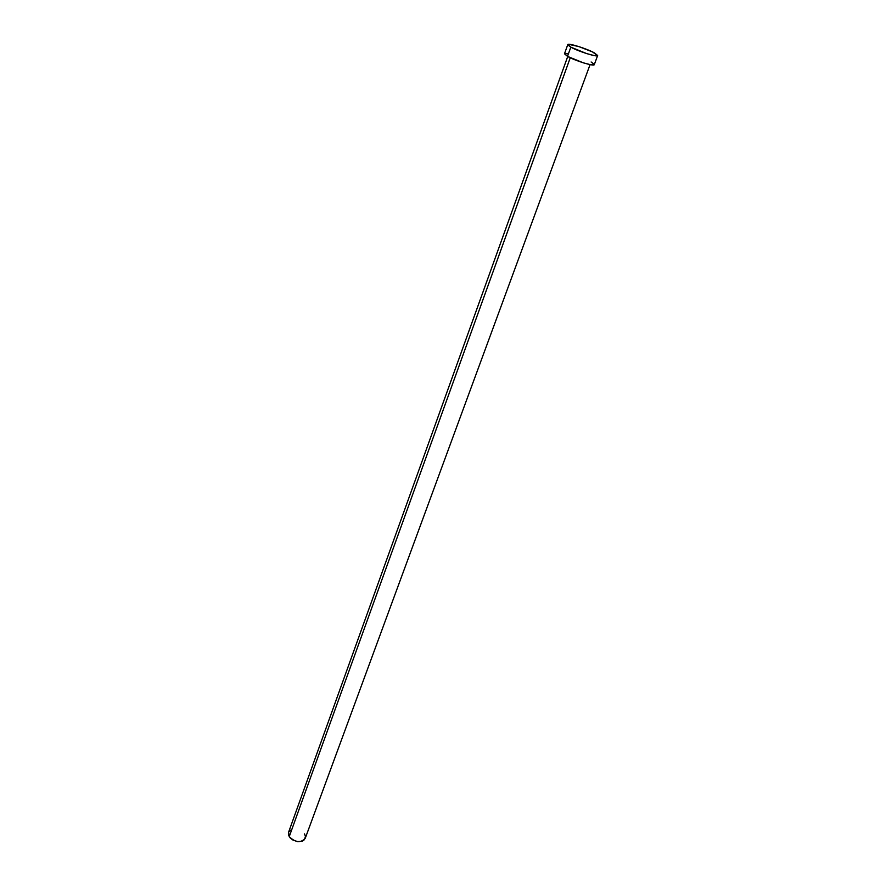 <?xml version="1.0" encoding="UTF-8"?>
<svg xmlns="http://www.w3.org/2000/svg" width="886" height="886" viewBox="0 0 886 886"><rect width="100%" height="100%" fill="white"/><g stroke="black" fill="none" stroke-linecap="round" stroke-linejoin="round"><path stroke-width="1.33" d="M304.551 833.914L305.46 836.406L304.396 839.718L302.226 841.157L297.563 841.6L292.679 839.906L290.132 837.835L288.637 835.387L288.581 832.264L289.235 836.639L570.252 57.767L289.235 836.639C295.381 842.597 300.708 843.173 305.227 838.355L590.065 64.623M570.828 47.157L567.516 56.372C575.125 60.78 594.307 66.683 594.284 64.634L590.718 64.744L583.353 62.84L567.516 56.372L570.828 47.157L567.76 44.632C567.815 42.694 586.698 48.564 594.44 52.905L597.651 55.519C597.707 57.479 578.48 51.51 570.828 47.157L567.771 44.876L568.557 44.311L578.779 46.559L592.424 51.875L597.574 55.63L594.107 55.563L586.731 53.614L570.828 47.157M564.482 53.791L567.516 56.372L564.482 53.78L567.76 44.643M564.603 53.636L568.192 53.714M591.106 61.976L594.251 64.335M288.781 831.821L291.649 829.429M597.651 55.519L594.284 64.634M567.727 56.482L288.57 832.286"/></g></svg>
